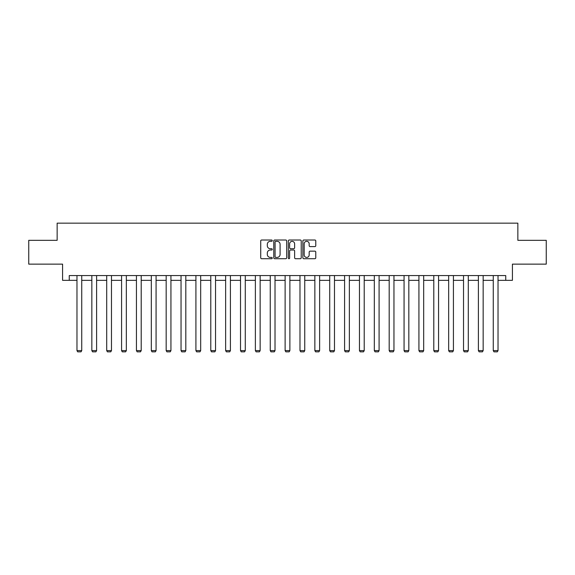 <?xml version="1.0" encoding="UTF-8"?>
<svg xmlns="http://www.w3.org/2000/svg" width="575" height="575" viewBox="0 0 575 575"><rect width="100%" height="100%" fill="white"/><g stroke="black" fill="none" stroke-linecap="round" stroke-linejoin="round"><path stroke-width="0.86" d="M272.255 240.666A0.654 0.654 0 0 0 271.594 240.012L261.661 240.012A0.934 0.934 0 0 0 260.719 240.947L260.719 257.787A0.934 0.934 0 0 0 261.661 258.721L271.594 258.721A0.654 0.654 0 0 0 272.255 258.067A0.654 0.654 0 0 0 271.594 257.413L270.308 257.413A2.99 2.99 0 0 1 267.317 254.423L267.317 253.014A2.99 2.99 0 0 1 270.308 250.024L271.594 250.024A0.654 0.654 0 0 0 272.255 249.37A0.654 0.654 0 0 0 271.594 248.716L270.308 248.716A2.99 2.99 0 0 1 267.317 245.719L267.317 244.318A2.99 2.99 0 0 1 270.308 241.32L271.594 241.32A0.654 0.654 0 0 0 272.255 240.666M314.841 246.61A0.934 0.934 0 0 0 315.776 245.676L315.776 240.947A0.934 0.934 0 0 0 314.841 240.012L303.801 240.012A0.934 0.934 0 0 0 302.867 240.947L302.867 257.787A0.934 0.934 0 0 0 303.801 258.721L314.841 258.721A0.934 0.934 0 0 0 315.776 257.787L315.776 252.08A0.934 0.934 0 0 0 314.841 251.146L310.112 251.146A0.934 0.934 0 0 0 309.178 252.08L309.178 254.912A2.501 2.501 0 0 1 306.676 257.413A2.501 2.501 0 0 1 304.175 254.912L304.175 243.829A2.501 2.501 0 0 1 306.676 241.32A2.501 2.501 0 0 1 309.178 243.829L309.178 245.676A0.934 0.934 0 0 0 310.112 246.61L314.841 246.61M69.252 280.341L69.252 275.576L505.748 275.576L505.748 280.341L512.418 280.341L512.418 264.141L546.25 264.141L546.25 240.314L517.852 240.314L517.852 223.158L57.148 223.158L57.148 240.314L28.75 240.314L28.75 264.141L62.582 264.141L62.582 280.341L76.971 280.341M286.681 240.947A0.934 0.934 0 0 0 285.746 240.012L274.706 240.012A0.934 0.934 0 0 0 273.772 240.947L273.772 257.787A0.934 0.934 0 0 0 274.706 258.721L285.746 258.721A0.934 0.934 0 0 0 286.681 257.787L286.681 240.947M289.254 240.012L300.294 240.012A0.934 0.934 0 0 1 301.228 240.947L301.228 257.787A0.934 0.934 0 0 1 300.294 258.721L295.572 258.721A0.934 0.934 0 0 1 294.63 257.787L294.63 250.959A0.934 0.934 0 0 0 293.696 250.024L290.562 250.024A0.934 0.934 0 0 0 289.627 250.959L289.627 258.067A0.654 0.654 0 0 1 288.973 258.721A0.654 0.654 0 0 1 288.319 258.067L288.319 240.947A0.934 0.934 0 0 1 289.254 240.012M81.736 280.341L91.842 280.341M96.607 280.341L106.706 280.341M111.471 280.341L121.577 280.341M126.342 280.341L136.44 280.341M141.206 280.341L151.311 280.341M156.077 280.341L166.175 280.341M170.94 280.341L181.046 280.341M185.811 280.341L195.91 280.341M200.675 280.341L210.781 280.341M215.546 280.341L225.644 280.341M230.41 280.341L240.515 280.341M245.281 280.341L255.379 280.341M260.144 280.341L270.25 280.341M275.015 280.341L285.121 280.341M289.879 280.341L299.985 280.341M304.75 280.341L314.856 280.341M319.621 280.341L329.719 280.341M334.485 280.341L344.59 280.341M349.356 280.341L359.454 280.341M364.219 280.341L374.325 280.341M379.09 280.341L389.189 280.341M393.954 280.341L404.06 280.341M408.825 280.341L418.923 280.341M423.689 280.341L433.794 280.341M438.56 280.341L448.658 280.341M453.423 280.341L463.529 280.341M468.294 280.341L478.393 280.341M483.158 280.341L493.264 280.341M498.029 280.341L505.748 280.341M275.734 241.32A0.654 0.654 0 0 0 275.08 241.982L275.08 256.759A0.654 0.654 0 0 0 275.734 257.413L277.092 257.413A2.99 2.99 0 0 0 280.09 254.423L280.09 244.318A2.99 2.99 0 0 0 277.092 241.32L275.734 241.32M294.63 243.872A2.501 2.501 0 0 0 292.129 241.371A2.501 2.501 0 0 0 289.627 243.872L289.627 247.782A0.934 0.934 0 0 0 290.562 248.716L293.696 248.716A0.934 0.934 0 0 0 294.63 247.782L294.63 243.872M81.736 275.576L81.736 350.599L76.971 350.599L76.971 275.576M81.736 350.599L81.025 351.842L77.69 351.842L76.971 350.599M96.607 275.576L96.607 350.599L91.842 350.599L91.842 275.576M96.607 350.599L95.888 351.842L92.553 351.842L91.842 350.599M111.471 275.576L111.471 350.599L106.706 350.599L106.706 275.576M111.471 350.599L110.759 351.842L107.424 351.842L106.706 350.599M126.342 275.576L126.342 350.599L121.577 350.599L121.577 275.576M126.342 350.599L125.623 351.842L122.288 351.842L121.577 350.599M141.206 275.576L141.206 350.599L136.44 350.599L136.44 275.576M141.206 350.599L140.494 351.842L137.159 351.842L136.44 350.599M156.077 275.576L156.077 350.599L151.311 350.599L151.311 275.576M156.077 350.599L155.358 351.842L152.023 351.842L151.311 350.599M170.94 275.576L170.94 350.599L166.175 350.599L166.175 275.576M170.94 350.599L170.229 351.842L166.894 351.842L166.175 350.599M185.811 275.576L185.811 350.599L181.046 350.599L181.046 275.576M185.811 350.599L185.092 351.842L181.757 351.842L181.046 350.599M200.675 275.576L200.675 350.599L195.91 350.599L195.91 275.576M200.675 350.599L199.963 351.842L196.628 351.842L195.91 350.599M215.546 275.576L215.546 350.599L210.781 350.599L210.781 275.576M215.546 350.599L214.834 351.842L211.492 351.842L210.781 350.599M230.41 275.576L230.41 350.599L225.644 350.599L225.644 275.576M230.41 350.599L229.698 351.842L226.363 351.842L225.644 350.599M245.281 275.576L245.281 350.599L240.515 350.599L240.515 275.576M245.281 350.599L244.569 351.842L241.227 351.842L240.515 350.599M260.144 275.576L260.144 350.599L255.379 350.599L255.379 275.576M260.144 350.599L259.433 351.842L256.098 351.842L255.379 350.599M275.015 275.576L275.015 350.599L270.25 350.599L270.25 275.576M275.015 350.599L274.304 351.842L270.962 351.842L270.25 350.599M289.879 275.576L289.879 350.599L285.121 350.599L285.121 275.576M289.879 350.599L289.168 351.842L285.832 351.842L285.121 350.599M304.75 275.576L304.75 350.599L299.985 350.599L299.985 275.576M304.75 350.599L304.038 351.842L300.696 351.842L299.985 350.599M319.621 275.576L319.621 350.599L314.856 350.599L314.856 275.576M319.621 350.599L318.902 351.842L315.567 351.842L314.856 350.599M334.485 275.576L334.485 350.599L329.719 350.599L329.719 275.576M334.485 350.599L333.773 351.842L330.431 351.842L329.719 350.599M349.356 275.576L349.356 350.599L344.59 350.599L344.59 275.576M349.356 350.599L348.637 351.842L345.302 351.842L344.59 350.599M364.219 275.576L364.219 350.599L359.454 350.599L359.454 275.576M364.219 350.599L363.508 351.842L360.166 351.842L359.454 350.599M379.09 275.576L379.09 350.599L374.325 350.599L374.325 275.576M379.09 350.599L378.372 351.842L375.037 351.842L374.325 350.599M393.954 275.576L393.954 350.599L389.189 350.599L389.189 275.576M393.954 350.599L393.243 351.842L389.908 351.842L389.189 350.599M408.825 275.576L408.825 350.599L404.06 350.599L404.06 275.576M408.825 350.599L408.106 351.842L404.771 351.842L404.06 350.599M423.689 275.576L423.689 350.599L418.923 350.599L418.923 275.576M423.689 350.599L422.977 351.842L419.642 351.842L418.923 350.599M438.56 275.576L438.56 350.599L433.794 350.599L433.794 275.576M438.56 350.599L437.841 351.842L434.506 351.842L433.794 350.599M453.423 275.576L453.423 350.599L448.658 350.599L448.658 275.576M453.423 350.599L452.712 351.842L449.377 351.842L448.658 350.599M468.294 275.576L468.294 350.599L463.529 350.599L463.529 275.576M468.294 350.599L467.576 351.842L464.241 351.842L463.529 350.599M483.158 275.576L483.158 350.599L478.393 350.599L478.393 275.576M483.158 350.599L482.447 351.842L479.112 351.842L478.393 350.599M498.029 275.576L498.029 350.599L493.264 350.599L493.264 275.576M498.029 350.599L497.31 351.842L493.975 351.842L493.264 350.599"/></g></svg>
